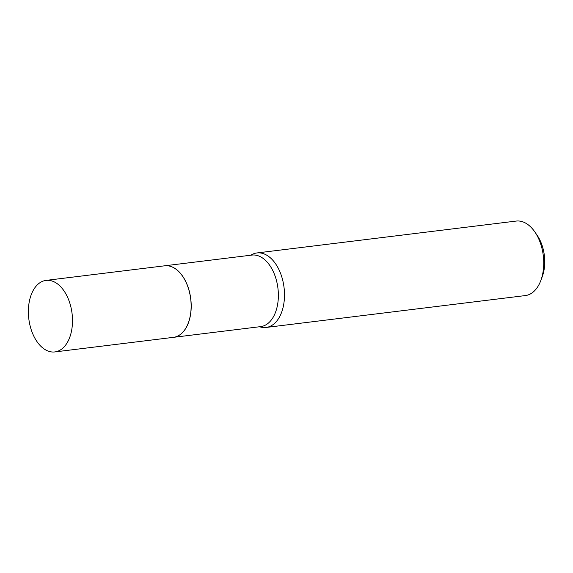 <?xml version="1.0" encoding="UTF-8"?>
<svg xmlns="http://www.w3.org/2000/svg" width="573" height="573" viewBox="0 0 573 573"><rect width="100%" height="100%" fill="white"/><g stroke="black" fill="none" stroke-linecap="round" stroke-linejoin="round"><path stroke-width="0.86" d="M29.918 298.855A36.035 21.788 83 0 1 46.033 280.398A36.035 21.788 83 0 1 67.356 296.785A36.035 21.788 83 0 1 70.952 333.465A36.035 21.788 83 0 1 54.836 351.929A36.035 21.788 83 0 1 33.52 335.542A36.035 21.788 83 0 1 29.918 298.855M46.033 280.398L164.666 265.808A36.035 21.788 83 0 1 185.989 282.195A36.035 21.788 83 0 1 189.584 318.882A36.035 21.788 83 0 1 173.469 337.339L54.836 351.929M164.709 265.8A36.035 21.788 83 0 1 164.745 265.793A36.035 21.788 83 0 1 177.265 270.148A36.035 21.788 83 0 1 191.124 309.205A36.035 21.788 83 0 1 173.54 337.332A36.035 21.788 83 0 1 173.504 337.339M250.816 255.214A37.532 22.691 83 0 1 256.926 252.951L516.173 221.071A37.532 22.691 83 0 1 529.216 225.604A37.532 22.691 83 0 1 534.867 231.965L537.202 235.374A31.902 19.289 83 0 1 542.273 276.601L540.833 280.476A37.532 22.691 83 0 1 525.334 295.575L266.094 327.455A37.532 22.691 83 0 1 259.612 326.746M534.867 231.965A37.532 22.691 83 0 1 540.833 280.476M256.926 252.951A37.532 22.691 83 0 1 269.969 257.485A37.532 22.691 83 0 1 284.409 298.161A37.532 22.691 83 0 1 266.094 327.455M164.745 265.793L251.905 255.078A36.035 21.788 83 0 1 264.425 259.433A36.035 21.788 83 0 1 278.285 298.483A36.035 21.788 83 0 1 260.701 326.61L173.54 337.332"/></g></svg>
